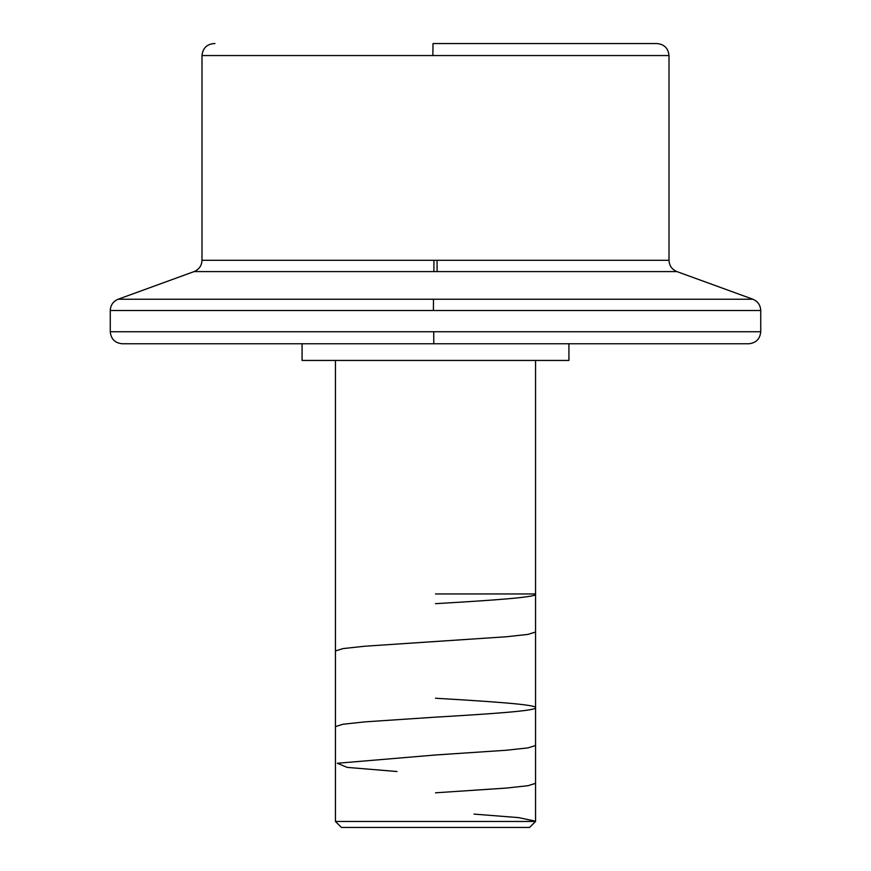 <?xml version="1.0" encoding="UTF-8"?>
<svg xmlns="http://www.w3.org/2000/svg" width="871" height="871" viewBox="0 0 871 871"><rect width="100%" height="100%" fill="white"/><g stroke="black" fill="none" stroke-linecap="round" stroke-linejoin="round"><path stroke-width="1.31" d="M437.22 343.762L748.722 343.762L433.78 343.762L433.714 331.753L760.731 331.753L760.731 310.512L433.42 310.512L433.475 299.221L752.838 299.221L676.909 271.589L437.1 271.589L676.909 271.589L752.838 299.221C757.824 301.333 760.459 305.1 760.731 310.512L110.269 310.512L110.269 331.753L760.731 331.753C760.013 339.037 756.006 343.043 748.722 343.762L122.278 343.762L433.78 343.762L433.714 331.753L110.269 331.753L110.269 310.512C110.541 305.1 113.176 301.333 118.162 299.221L752.838 299.221M433.9 271.589L433.943 260.309M655.809 43.55L432.996 43.55L432.865 55.559L669.004 55.559L669.004 260.309L437.057 260.309L437.1 271.589L194.091 271.589L118.162 299.221L194.091 271.589L437.1 271.589L437.057 260.309L669.004 260.309L669.004 55.559L432.865 55.559L432.996 43.55L656.995 43.55L438.004 43.55M568.926 360.442L568.926 343.762L568.926 360.442L302.074 360.442L568.926 360.442M302.074 343.762L302.074 360.442L302.074 343.762M535.567 821.451L535.567 360.442L535.567 821.451L335.433 821.451L535.567 821.451L529.568 827.45L535.567 821.451M335.433 360.442L335.433 821.451L341.432 827.45L529.568 827.45L341.432 827.45L335.433 821.451L335.433 360.442M201.996 260.309L437.057 260.309L201.996 260.309L201.996 55.559L201.996 260.309C201.713 265.709 199.089 269.477 194.091 271.589M201.996 55.559L432.865 55.559L201.996 55.559C202.725 48.275 206.721 44.269 214.005 43.55L214.952 43.55M118.162 299.221L433.475 299.221L433.42 310.512L110.269 310.512M760.731 310.512L760.731 331.753M535.567 593.946L435.5 593.946M535.567 594.218C537.015 597.364 488.99 600.522 435.5 603.668M535.567 632.041L528.011 634.393L506.312 636.766L364.688 646.228L343.032 648.59L335.433 650.953M435.5 698.237C489.317 701.416 536.699 704.53 535.567 707.688C536.961 710.834 489.437 713.97 435.5 717.149L364.829 721.874L343.087 724.237L335.433 726.61M535.567 745.522L528 747.884L506.356 750.247L435.5 754.983L337.327 763.268L347.159 767.384L396.98 771.521M535.567 783.345L528 785.707L506.367 788.07L435.5 792.806M474.02 814.102L518.746 817.64L535.567 821.179M676.909 271.589C671.911 269.477 669.287 265.709 669.004 260.309M669.004 55.559C668.275 48.275 664.279 44.269 656.995 43.55M110.269 331.753C110.987 339.037 114.994 343.043 122.278 343.762"/></g></svg>
